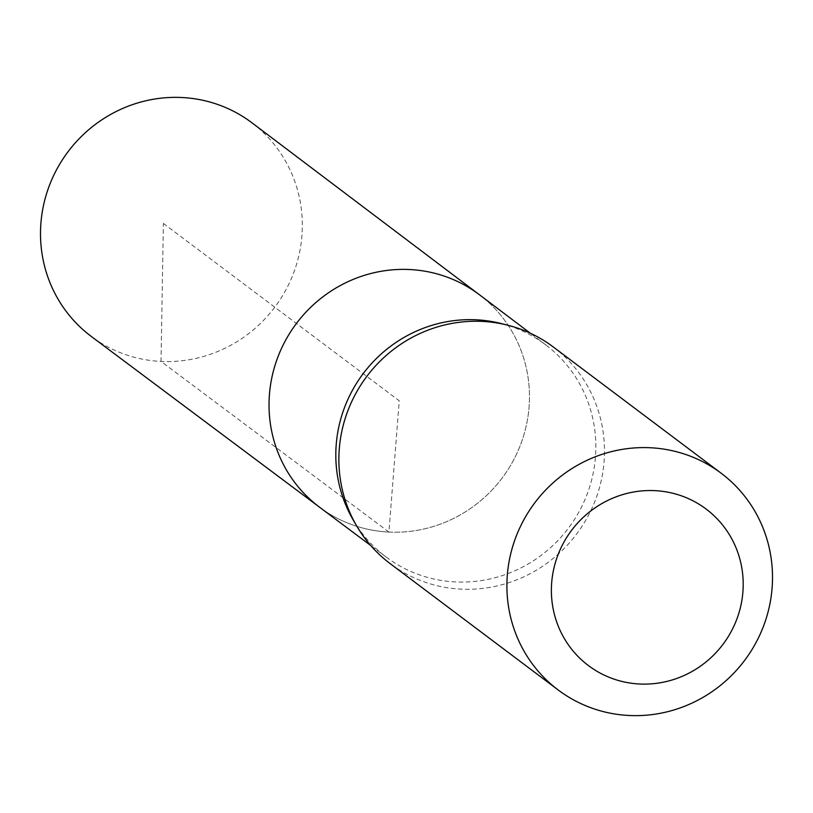 <?xml version="1.0" encoding="UTF-8"?>
<svg xmlns="http://www.w3.org/2000/svg" width="813" height="813" viewBox="0 0 813 813"><rect width="100%" height="100%" fill="white"/><g stroke="black" fill="none" stroke-linecap="round" stroke-linejoin="round"><path stroke-width="0.61" stroke-dasharray="4.07 3.05" d="M353.259 520.076A132.743 128.454 126.9 0 0 386.297 557.149A132.743 128.454 126.9 0 0 455.514 581.925A132.743 128.454 126.9 0 0 586.996 494.589A132.743 128.454 126.9 0 0 545.858 344.956A132.743 128.454 126.9 0 0 501.072 323.503M388.919 532.068A132.946 128.657 -53.1 0 1 319.59 507.241A132.946 128.657 -53.1 0 0 388.919 532.068A132.946 128.657 -53.1 0 0 520.605 444.589A132.946 128.657 -53.1 0 0 479.406 294.733A132.946 128.657 -53.1 0 1 520.605 444.589A132.946 128.657 -53.1 0 1 388.919 532.068M553.175 346.897A135.598 131.218 -53.1 0 1 595.502 499.771A135.598 131.218 -53.1 0 1 461.144 589.14A135.598 131.218 -53.1 0 1 390.189 563.643M251.989 122.834A133.657 129.338 -53.1 0 1 293.412 273.493A133.657 129.338 -53.1 0 1 161.025 361.429A133.657 129.338 -53.1 0 1 91.33 336.48M163.383 223.433L399.254 400.799L388.919 532.068L161.025 361.429L163.383 223.433M545.858 344.956L530.279 333.188M386.297 557.149L370.657 545.452"/><path stroke-width="1.22" d="M507.678 325.18L501.072 323.503A132.743 128.454 126.9 0 0 363.157 373.665A132.743 128.454 126.9 0 0 353.259 520.076L356.694 525.96A135.598 131.218 -53.1 0 1 366.805 376.409A135.598 131.218 -53.1 0 1 507.678 325.18A135.598 131.218 -53.1 0 1 553.175 346.897L721.192 473.247A135.598 131.218 -53.1 0 1 763.529 626.122A135.598 131.218 -53.1 0 1 629.171 715.491A135.598 131.218 -53.1 0 1 558.206 689.993A135.598 131.218 -53.1 0 1 534.832 502.759A135.598 131.218 -53.1 0 1 721.192 473.247M370.657 545.452L319.59 507.241A132.946 128.657 -53.1 0 1 296.42 323.472A132.946 128.657 -53.1 0 1 479.406 294.733L251.989 122.834A133.657 129.338 -53.1 0 0 181.797 97.509A133.657 129.338 -53.1 0 0 49.298 185.75A133.657 129.338 -53.1 0 0 91.33 336.48L319.59 507.241A132.946 128.657 -53.1 0 1 296.42 323.472A132.946 128.657 -53.1 0 1 479.406 294.733L530.279 333.188M558.206 689.993L390.189 563.643A135.598 131.218 -53.1 0 1 356.694 525.96M639.679 684.007A97.916 94.755 -53.1 0 1 568.297 534.974A97.916 94.755 -53.1 0 1 733.895 543.003A97.916 94.755 -53.1 0 1 639.679 684.007"/></g></svg>
